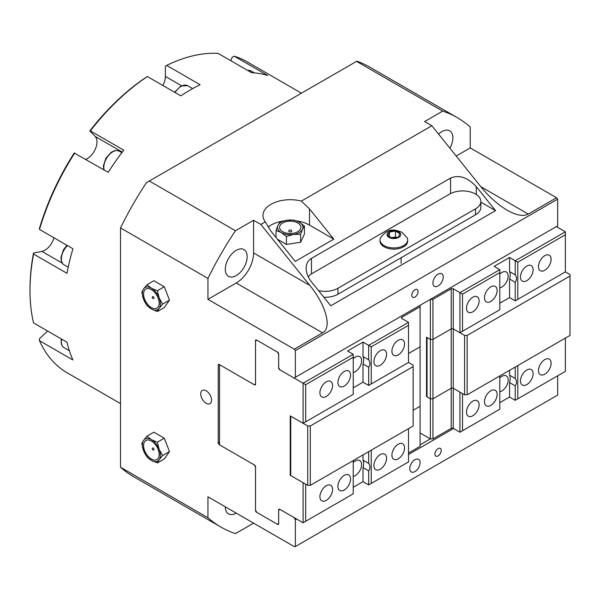 <?xml version="1.0" encoding="UTF-8"?>
<svg xmlns="http://www.w3.org/2000/svg" width="600" height="600" viewBox="0 0 600 600"><rect width="100%" height="100%" fill="white"/><g stroke="black" fill="none" stroke-linecap="round" stroke-linejoin="round"><path stroke-width="0.9" d="M420.09 462.653A7.275 4.2 -60 0 1 416.918 469.972A7.275 4.2 -60 0 1 411.308 471.923A7.275 4.2 -60 0 1 409.8 468.592A7.275 4.2 -60 0 1 412.98 461.272A7.275 4.2 -60 0 1 418.582 459.322A7.275 4.2 -60 0 1 420.09 462.653M443.235 277.072A7.275 4.2 -60 0 1 440.055 284.392A7.275 4.2 -60 0 1 434.452 286.343A7.275 4.2 -60 0 1 432.945 283.013A7.275 4.2 -60 0 1 436.125 275.692A7.275 4.2 -60 0 1 441.728 273.743A7.275 4.2 -60 0 1 443.235 277.072M441.248 450.435A4.47 2.58 -60 0 1 439.298 454.935A4.47 2.58 -60 0 1 435.855 456.135A4.47 2.58 -60 0 1 434.925 454.088A4.47 2.58 -60 0 1 436.882 449.588A4.47 2.58 -60 0 1 440.325 448.388A4.47 2.58 -60 0 1 441.248 450.435M418.11 291.577A4.47 2.58 -60 0 1 416.16 296.077A4.47 2.58 -60 0 1 412.71 297.278A4.47 2.58 -60 0 1 411.787 295.23A4.47 2.58 -60 0 1 413.737 290.73A4.47 2.58 -60 0 1 417.18 289.53A4.47 2.58 -60 0 1 418.11 291.577M207.945 278.415L207.945 299.34L236.228 283.013A24.547 14.175 120 0 0 253.59 252.945L253.59 220.282L235.462 230.752A236.377 136.47 120 0 0 207.945 278.415L120.517 227.933L120.517 467.25L207.945 517.725L207.945 496.8L294.263 546.63L295.373 546.533L295.373 519.81L294.09 517.582L279.945 509.415L278.663 510.158L278.663 523.815A1.455 0.84 60 0 1 278.355 524.482A1.455 0.84 60 0 1 277.627 524.415L256.545 512.235A1.455 0.84 60 0 1 255.517 510.457L255.517 467.107L254.228 464.88L219.263 444.69A1.455 0.84 60 0 1 218.228 442.905L218.228 365.115A1.455 0.84 60 0 1 218.535 364.447A1.455 0.84 60 0 1 219.263 364.515L254.228 384.705L255.517 383.962L255.517 340.612A1.455 0.84 60 0 1 255.817 339.945A1.455 0.84 60 0 1 256.545 340.02L277.627 352.192A1.455 0.84 60 0 1 278.663 353.978L278.663 367.635L279.945 369.862L294.09 378.03L557.662 225.855L557.662 199.132L556.545 197.745L528.263 214.072C523.365 216.66 516.345 215.37 507.188 210.21C497.947 204.75 489.165 196.913 480.84 186.697L431.85 125.752L301.365 201.083L309.517 208.913L333.81 239.138L309.517 225.112A27.277 15.75 0 0 0 296.835 220.965M295.373 377.288L295.373 350.565L557.662 199.132M295.373 519.81L296.663 519.067M408.518 454.485L453.518 428.505M295.373 546.533L557.662 395.1L557.662 375.803M495.57 210.645L330.743 305.805L311.445 281.805C307.972 277.38 306.202 272.888 306.12 268.32C306.202 263.805 307.972 260.49 311.445 258.382L450.562 178.065C459.135 174.532 467.707 177.39 476.272 186.637L495.57 210.645L480.832 202.132M153.998 449.43A1.117 0.645 -120 0 0 153.442 448.237A1.117 0.645 -120 0 0 152.558 448.08A1.155 1.155 0 0 0 153.653 449.985A1.117 0.645 -120 0 0 153.998 449.43M143.58 445.53A11.025 6.367 60 0 1 151.373 441.03A11.025 6.367 60 0 1 159.165 454.53A11.025 6.367 60 0 1 151.373 459.03A11.025 6.367 60 0 1 143.58 445.53M157.373 462.96L151.373 460.425A12.727 7.35 -120 0 0 159.165 459.728L157.373 462.96L164.28 458.97L169.477 451.582L162.57 455.572L159.165 459.728A12.727 7.35 -120 0 0 159.165 449.34A12.727 7.35 -120 0 0 151.373 439.643A12.727 7.35 -120 0 0 143.58 440.34A12.727 7.35 -120 0 0 143.58 450.728A12.727 7.35 -120 0 0 151.373 460.425L146.977 456.96L143.58 450.728L141.788 443.572L143.58 440.34L146.977 436.178L151.373 439.643L157.373 442.178L159.165 449.34L162.57 455.572M157.373 442.178L164.28 438.188L153.892 432.188L146.977 436.178M164.28 438.188L169.477 451.582M153.998 297.998A1.117 0.645 60 0 1 153.653 298.553A1.155 1.155 0 0 1 152.558 296.647A1.117 0.645 60 0 1 153.442 296.805A1.117 0.645 60 0 1 153.998 297.998M152.415 297.082A1.117 0.645 60 0 1 152.558 296.647M143.58 294.097A11.025 6.367 60 0 1 151.373 289.597A11.025 6.367 60 0 1 159.165 303.097A11.025 6.367 60 0 1 151.373 307.597A11.025 6.367 60 0 1 143.58 294.097M146.977 305.528L143.58 299.295A12.727 7.35 -120 0 0 151.373 308.993L146.977 305.528M141.788 292.132L143.58 288.907A12.727 7.35 -120 0 0 143.58 299.295L141.788 292.132M146.977 284.745L151.373 288.21A12.727 7.35 -120 0 0 143.58 288.907L146.977 284.745L153.892 280.755L164.28 286.755L157.373 290.745L159.165 297.907A12.727 7.35 -120 0 0 151.373 288.21L157.373 290.745M159.165 297.907L162.57 304.132L159.165 308.295A12.727 7.35 -120 0 0 159.165 297.907M159.165 308.295L157.373 311.528L151.373 308.993A12.727 7.35 -120 0 0 159.165 308.295M164.28 286.755L169.477 300.142L162.57 304.132M169.477 300.142L164.28 307.538L157.373 311.528M289.17 230.445A1.5 0.862 0 0 0 288.825 230.752A1.5 0.862 0 0 0 289.418 231.788A1.5 0.862 0 0 0 291.293 231.667A1.5 0.862 0 0 0 291.638 230.752A1.5 0.862 0 0 0 291.293 230.445M282.683 222.983A10.672 6.165 180 0 1 297.78 222.983A10.672 6.165 180 0 1 297.78 231.697A10.672 6.165 180 0 1 282.683 231.697A10.672 6.165 180 0 1 282.683 222.983M300.623 234.263L293.528 234.435A12.727 7.35 0 0 0 302.528 229.237L300.623 234.263L300.623 242.243L286.425 244.44L277.425 239.243M286.425 236.46L281.228 232.538A12.727 7.35 0 0 0 293.528 234.435L286.425 236.46L286.425 244.44M276.038 230.46L277.935 225.435A12.727 7.35 0 0 0 281.228 232.538L276.038 230.46L276.038 237.517M277.935 225.435L279.84 222.263L286.935 220.237A12.727 7.35 0 0 0 277.935 225.435M286.935 220.237L294.038 220.072L299.228 222.142A12.727 7.35 0 0 0 286.935 220.237M299.228 222.142L304.425 226.072L302.528 229.237A12.727 7.35 0 0 0 299.228 222.142M300.623 242.243L304.425 234.053L304.425 226.072M333.81 239.138L295.237 261.405L270.945 231.188L265.335 221.888A27.277 15.75 180 0 1 262.957 215.46A27.277 15.75 180 0 1 301.365 201.083M283.612 220.972A27.277 15.75 0 0 0 268.043 227.093M235.462 230.752L149.317 181.012L356.572 61.358L442.717 111.097L424.59 121.56L431.85 125.752M253.59 220.282L260.85 224.475L265.335 221.888M206.145 403.268A7.635 4.41 -120 0 0 209.962 403.643A7.635 4.41 -120 0 0 211.132 397.522A7.635 4.41 -120 0 0 206.145 390.795A7.635 4.41 -120 0 0 202.327 390.42A7.635 4.41 -120 0 0 201.157 396.54A7.635 4.41 -120 0 0 206.145 403.268M449.918 148.23A15.457 8.925 120 0 0 449.678 130.815A15.457 8.925 120 0 0 441.945 131.58A15.457 8.925 120 0 0 438.585 134.13M236.228 250.35A15.457 8.925 120 0 0 226.132 263.97A15.457 8.925 120 0 0 228.502 276.353A15.457 8.925 120 0 0 236.228 275.587A15.457 8.925 120 0 0 246.33 261.968A15.457 8.925 120 0 0 243.96 249.585A15.457 8.925 120 0 0 236.228 250.35M225.3 506.82A15.457 8.925 120 0 0 228.502 513.893A15.457 8.925 120 0 0 236.228 513.127L236.228 513.127M207.945 299.34L294.263 349.178L295.373 350.565M456.18 156.023L470.235 147.915L470.235 126.983A236.377 136.47 120 0 0 457.275 117.645A236.377 136.47 120 0 0 442.717 111.097M470.235 147.915L556.545 197.745M120.517 227.933A236.377 136.47 -60 0 1 146.422 182.685L149.317 181.012M356.572 61.358L356.895 61.177A236.377 136.47 -60 0 1 369.847 67.17L457.275 117.645M207.945 517.725A236.377 136.47 120 0 0 220.897 527.062L133.47 476.588A236.377 136.47 -60 0 1 120.517 467.25M220.897 527.062A236.377 136.47 120 0 0 235.462 533.618L253.59 523.155L260.85 527.34M260.85 224.475L309.84 285.428C326.108 305.303 332.16 327.907 322.545 332.843L294.263 349.178M420.09 444.832L430.373 438.9L420.09 432.967M459.945 392.138L459.945 432.217L462.518 430.732L462.518 393.615L453.255 388.275L464.572 394.808L467.145 394.808L570 335.423L570 276.038L467.145 335.423L464.572 335.423L459.945 332.745L499.8 309.735L459.945 332.745L453.255 328.89L453.255 288.803A1.455 0.84 0 0 0 451.2 288.803L432.945 299.347L430.373 299.347L430.373 339.428L432.945 339.428L451.2 328.89A1.455 0.84 180 0 1 453.255 328.89L453.255 388.268A1.455 0.84 0 0 0 451.2 388.268L432.945 398.812L432.945 299.347M499.8 303.202L509.572 297.562L515.227 300.832L565.373 271.882L570 274.553L570 276.038M467.145 394.808L467.145 335.423M464.572 394.808L464.572 335.423M459.945 432.217L453.255 428.362L453.255 388.275A1.455 0.84 0 0 0 451.2 388.275L432.945 398.812L430.373 398.812L430.373 339.428L426.518 337.2L426.518 396.585L427.035 396.293M453.255 428.362A1.455 0.84 0 0 0 451.2 428.362L432.945 438.9L432.945 398.812L430.373 398.812L427.035 396.885L427.035 337.5M432.945 438.9L430.373 438.9L430.373 398.812L426.518 396.585M515.227 274.845C516.938 277.32 516.938 279.795 515.227 282.27L509.572 279.007A11.82 6.825 -60 0 0 509.572 271.582L515.227 274.845L515.227 260.745L509.572 257.475L494.145 266.385L499.8 269.655L499.8 309.735M515.227 378.442L509.572 375.18A11.82 6.825 -60 0 1 509.572 382.597L515.227 385.868C516.938 383.392 516.938 380.918 515.227 378.442L515.227 367.043M517.8 299.347L517.8 262.23L515.227 260.745L565.373 231.795L565.373 271.882L515.227 300.832L515.227 282.27M509.572 297.562L509.572 279.007M499.8 375.952L499.8 409.207L462.518 430.732M509.572 375.18L509.572 370.312M499.8 274.035A8.94 5.16 -60 0 1 506.332 272.002A8.94 5.16 -60 0 1 508.178 276.097A8.94 5.16 -60 0 1 499.8 287.835M499.8 377.955A8.94 5.16 -60 0 1 506.332 375.93A8.94 5.16 -60 0 1 508.178 380.025A8.94 5.16 -60 0 1 499.8 391.763M479.123 300.892A8.94 5.16 -60 0 1 475.222 309.885A8.94 5.16 -60 0 1 468.33 312.285A8.94 5.16 -60 0 1 466.478 308.19A8.94 5.16 -60 0 1 470.385 299.19A8.94 5.16 -60 0 1 477.27 296.798A8.94 5.16 -60 0 1 479.123 300.892M497.123 290.498A8.94 5.16 -60 0 1 493.222 299.498A8.94 5.16 -60 0 1 486.33 301.89A8.94 5.16 -60 0 1 484.478 297.795A8.94 5.16 -60 0 1 488.385 288.803A8.94 5.16 -60 0 1 495.27 286.403A8.94 5.16 -60 0 1 497.123 290.498M533.123 269.715A8.94 5.16 -60 0 1 529.222 278.707A8.94 5.16 -60 0 1 522.33 281.108A8.94 5.16 -60 0 1 520.477 277.013A8.94 5.16 -60 0 1 524.385 268.013A8.94 5.16 -60 0 1 531.27 265.62A8.94 5.16 -60 0 1 533.123 269.715M551.123 259.32A8.94 5.16 -60 0 1 547.222 268.32A8.94 5.16 -60 0 1 540.33 270.712A8.94 5.16 -60 0 1 538.477 266.618A8.94 5.16 -60 0 1 542.385 257.625A8.94 5.16 -60 0 1 549.27 255.225A8.94 5.16 -60 0 1 551.123 259.32M479.123 404.812A8.94 5.16 -60 0 1 475.222 413.812A8.94 5.16 -60 0 1 468.33 416.205A8.94 5.16 -60 0 1 466.478 412.118A8.94 5.16 -60 0 1 470.385 403.118A8.94 5.16 -60 0 1 477.27 400.725A8.94 5.16 -60 0 1 479.123 404.812M497.123 394.425A8.94 5.16 -60 0 1 493.222 403.418A8.94 5.16 -60 0 1 486.33 405.817A8.94 5.16 -60 0 1 484.478 401.722A8.94 5.16 -60 0 1 488.385 392.722A8.94 5.16 -60 0 1 495.27 390.33A8.94 5.16 -60 0 1 497.123 394.425M533.123 373.635A8.94 5.16 -60 0 1 529.222 382.635A8.94 5.16 -60 0 1 522.33 385.028A8.94 5.16 -60 0 1 520.477 380.94A8.94 5.16 -60 0 1 524.385 371.94A8.94 5.16 -60 0 1 531.27 369.548A8.94 5.16 -60 0 1 533.123 373.635M551.123 363.248A8.94 5.16 -60 0 1 547.222 372.24A8.94 5.16 -60 0 1 540.33 374.64A8.94 5.16 -60 0 1 538.477 370.545A8.94 5.16 -60 0 1 542.385 361.545A8.94 5.16 -60 0 1 549.27 359.153A8.94 5.16 -60 0 1 551.123 363.248M462.518 331.26L462.518 294.15L459.945 292.665L459.945 332.745M462.518 294.15L499.8 272.618M517.8 262.23L565.373 234.765M565.373 338.093L565.373 371.347L515.227 400.298L509.572 397.035L499.8 402.675M565.373 231.795L556.373 226.597M509.572 271.582L509.572 257.475M499.8 269.655L459.945 292.665L453.255 288.803M517.8 365.558L517.8 398.812M515.227 400.298L515.227 385.868M509.572 397.035L509.572 382.597M353.235 387.825L363.007 382.185L368.663 385.447L408.518 362.438L413.145 365.115L413.145 366.593L310.29 425.978L307.725 425.978L303.09 423.308L353.235 394.357L303.09 423.308L290.235 415.882L290.235 475.268L290.752 474.967M290.752 416.183L290.752 475.567L307.725 485.362L310.29 485.362L413.145 425.985L413.145 366.593M307.725 425.978L307.725 485.362M310.29 425.978L310.29 485.362M408.518 353.528L420.09 346.853L420.09 406.237L413.145 410.243L420.09 406.237L420.09 446.317L408.518 453M303.09 482.692L303.09 522.78L305.663 521.295L305.663 484.178L290.235 475.268M420.09 404.745L420.09 406.237M363.007 454.928L363.007 460.125A11.82 6.825 -60 0 1 363.007 467.55L363.007 481.65L368.663 484.92L371.235 483.435L371.235 450.18M363.007 460.125L368.663 463.395C370.365 465.87 370.365 468.345 368.663 470.812L363.007 467.55M353.235 394.357L353.235 354.27L347.58 351.007L363.007 342.097L363.007 356.528L368.663 359.798C370.365 362.272 370.365 364.748 368.663 367.222L363.007 363.952L363.007 382.185M363.007 356.528A11.82 6.825 -60 0 1 363.007 363.952M353.235 460.575L353.235 493.83L305.663 521.295M368.663 451.665L368.663 463.395M368.663 470.812L368.663 484.92M368.663 367.222L368.663 385.447L371.235 383.962L371.235 346.845L368.663 345.368L368.663 359.798M353.235 462.577A8.94 5.16 -60 0 1 359.76 460.553A8.94 5.16 -60 0 1 361.612 464.64A8.94 5.16 -60 0 1 353.235 476.385M353.235 358.65A8.94 5.16 -60 0 1 359.76 356.625A8.94 5.16 -60 0 1 361.612 360.72A8.94 5.16 -60 0 1 353.235 372.457M391.912 455.168A8.94 5.16 -60 0 1 395.812 446.168A8.94 5.16 -60 0 1 402.705 443.775A8.94 5.16 -60 0 1 404.558 447.862A8.94 5.16 -60 0 1 400.658 456.862A8.94 5.16 -60 0 1 393.765 459.255A8.94 5.16 -60 0 1 391.912 455.168M373.913 465.555A8.94 5.16 -60 0 1 377.812 456.562A8.94 5.16 -60 0 1 384.705 454.162A8.94 5.16 -60 0 1 386.558 458.257A8.94 5.16 -60 0 1 382.657 467.257A8.94 5.16 -60 0 1 375.765 469.65A8.94 5.16 -60 0 1 373.913 465.555M337.913 486.345A8.94 5.16 -60 0 1 341.812 477.345A8.94 5.16 -60 0 1 348.705 474.952A8.94 5.16 -60 0 1 350.558 479.04A8.94 5.16 -60 0 1 346.65 488.04A8.94 5.16 -60 0 1 339.765 490.433A8.94 5.16 -60 0 1 337.913 486.345M319.913 496.732A8.94 5.16 -60 0 1 323.812 487.74A8.94 5.16 -60 0 1 330.705 485.34A8.94 5.16 -60 0 1 332.558 489.435A8.94 5.16 -60 0 1 328.65 498.435A8.94 5.16 -60 0 1 321.765 500.827A8.94 5.16 -60 0 1 319.913 496.732M391.912 351.24A8.94 5.16 -60 0 1 395.812 342.24A8.94 5.16 -60 0 1 402.705 339.847A8.94 5.16 -60 0 1 404.558 343.942A8.94 5.16 -60 0 1 400.658 352.935A8.94 5.16 -60 0 1 393.765 355.335A8.94 5.16 -60 0 1 391.912 351.24M373.913 361.635A8.94 5.16 -60 0 1 377.812 352.635A8.94 5.16 -60 0 1 384.705 350.243A8.94 5.16 -60 0 1 386.558 354.33A8.94 5.16 -60 0 1 382.657 363.33A8.94 5.16 -60 0 1 375.765 365.73A8.94 5.16 -60 0 1 373.913 361.635M337.913 382.418A8.94 5.16 -60 0 1 341.812 373.418A8.94 5.16 -60 0 1 348.705 371.025A8.94 5.16 -60 0 1 350.558 375.12A8.94 5.16 -60 0 1 346.65 384.112A8.94 5.16 -60 0 1 339.765 386.513A8.94 5.16 -60 0 1 337.913 382.418M319.913 392.812A8.94 5.16 -60 0 1 323.812 383.812A8.94 5.16 -60 0 1 330.705 381.42A8.94 5.16 -60 0 1 332.558 385.507A8.94 5.16 -60 0 1 328.65 394.507A8.94 5.16 -60 0 1 321.765 396.9A8.94 5.16 -60 0 1 319.913 392.812M363.007 342.097L368.663 345.368L408.518 322.35L408.518 362.438L371.235 383.962M408.518 325.32L371.235 346.845M408.518 322.35L401.835 318.495A1.455 0.84 180 0 1 401.408 317.895A1.455 0.84 180 0 1 401.835 317.303L420.09 306.765L420.09 305.28M408.518 428.655L408.518 461.91L371.235 483.435M305.663 421.822L305.663 384.705L303.09 383.22L303.09 423.308M353.235 354.27L303.09 383.22L294.09 378.022M279.945 369.855L279.69 369.712A1.455 0.84 60 0 1 278.663 367.928L278.663 367.635M277.38 352.05L278.663 354.27M255.517 384.263L254.49 384.855A1.455 0.84 60 0 0 255.218 384.93A1.455 0.84 60 0 0 255.517 384.3L255.517 340.913L256.8 340.17M278.663 523.523L277.38 524.265L256.808 512.385L255.517 510.158L255.517 466.763A1.455 0.84 60 0 0 254.49 465.022L219.517 444.832L219.517 364.665M278.663 510.158L278.663 509.865A1.455 0.84 60 0 1 278.962 509.197A1.455 0.84 60 0 1 279.69 509.265L278.663 509.865M303.09 522.78L279.69 509.265M353.235 357.24L305.663 384.705M353.235 487.298L363.007 481.65M420.09 306.765L420.09 346.853M318.57 290.663A18.18 10.5 0 0 0 337.935 288.285L475.507 208.853A18.18 10.5 0 0 0 480.832 201.435A18.18 10.5 0 0 0 469.605 191.73A18.18 10.5 0 0 0 449.79 194.01L312.218 273.435A18.18 10.5 0 0 0 308.272 276.847M480.832 201.435L480.832 207.368A18.18 10.5 180 0 1 475.507 214.792L337.935 294.218A18.18 10.5 180 0 1 323.88 297.27M389.408 232.042L395.49 231.097L399.945 233.67L398.317 237.188L392.228 238.125L387.78 235.553L389.408 232.042L389.408 236.498M396.285 237.495L395.49 237.038L391.433 237.667M395.49 231.097L395.49 237.038M380.04 239.955L380.04 241.147A13.822 7.98 -0 0 0 384.09 246.788A13.822 7.98 -0 0 0 399.15 248.513A13.822 7.98 -0 0 0 407.678 241.147L407.678 239.955A13.822 7.98 -0 0 0 407.13 237.735L401.865 232.23C395.25 229.845 388.53 227.025 380.587 237.735A13.822 7.98 -0 0 0 380.04 239.955A13.822 7.98 -0 0 0 384.09 245.603A13.822 7.98 -0 0 0 399.15 247.327A13.822 7.98 -0 0 0 407.678 239.955M398.692 231.825A6.832 3.945 -0 0 0 389.033 231.825A6.832 3.945 -0 0 0 389.033 237.405A6.832 3.945 -0 0 0 398.692 237.405A6.832 3.945 -0 0 0 398.692 231.825M230.76 60.675L232.275 57.113L234.27 56.198A179.648 103.718 -60 0 1 246.855 61.665L301.447 93.188M120.517 403.597L67.207 372.825A179.648 103.718 -60 0 1 39.457 340.665L72.885 359.962A179.648 103.718 120 0 1 66.96 342.195L33.532 322.897A179.648 103.718 -60 0 1 30 290.587A179.648 103.718 -60 0 1 33.555 254.055L33.495 253.065A177.833 102.667 120 0 0 30 289.103L30 290.587M234.27 56.198L267.697 75.495A179.648 103.718 120 0 0 251.535 72.668L218.108 53.37A179.648 103.718 -60 0 0 166.672 65.415L200.1 84.72A179.648 103.718 120 0 0 180.817 95.85L147.39 76.552L146.1 77.302A177.833 102.667 120 0 0 89.82 130.92L90.352 130.89A179.648 103.718 -60 0 1 147.39 76.552M90.352 130.89L123.78 150.188A179.648 103.718 120 0 0 108.18 172.29L74.22 153.023A177.833 102.667 120 0 0 39.443 228.45L39.502 229.44A179.648 103.718 -60 0 1 74.752 152.993M39.502 229.44L72.93 248.737A179.648 103.718 120 0 0 66.99 273.353L33.555 254.055M39.457 340.665L39.405 338.767L47.625 331.035M33.495 253.065L41.925 251.377A13.635 7.875 120 0 0 53.94 237.772M162.825 85.463A13.635 7.875 120 0 0 165.39 76.425L165.39 66.165L166.672 65.415M85.778 159.352A13.635 7.875 120 0 0 95.535 148.613A13.635 7.875 120 0 0 95.175 136.447L89.82 130.92M311.445 258.382L311.445 273.907M450.562 178.065L450.562 193.59M476.272 186.637L476.272 194.483M309.517 208.913L309.517 225.112M218.228 442.905L219.517 442.162M218.228 365.115L219.263 364.515M255.517 340.612L256.545 340.02M277.627 524.415L278.663 523.815M480.84 186.697L528.263 214.072M236.228 283.013L322.545 332.843M253.59 252.945L309.84 285.428M451.2 428.362L451.2 288.803M401.835 317.303L401.835 318.495M475.507 208.853L475.507 214.792M337.935 288.285L337.935 294.218M41.925 251.377L62.213 263.093M165.39 76.425L181.47 85.71M95.175 136.447L122.302 152.115M61.155 338.843L61.32 344.01L62.512 346.343L64.005 347.632A12.727 7.35 -60 0 1 61.373 341.805A12.727 7.35 -60 0 1 61.642 339.12M104.13 169.95A12.727 7.35 -60 0 1 103.8 167.363A12.727 7.35 -60 0 1 109.358 154.553A12.727 7.35 -60 0 1 119.167 151.14L117.3 150.488L114.623 150.645L111.203 152.25L105.938 158.123L103.41 165.78L103.815 169.77M247.718 70.463A12.727 7.35 -60 0 1 251.077 70.972L247.44 70.305M175.11 92.558A12.727 7.35 -60 0 1 187.567 85.672L180.922 85.98L174.578 92.25M66.983 245.303L63.51 249.728L60.983 257.385L61.32 261.165L62.512 263.498L64.005 264.788A12.727 7.35 -60 0 1 61.373 258.96A12.727 7.35 -60 0 1 67.477 245.595M291.638 230.752A1.672 1.672 0 0 0 288.825 230.752M401.138 263.415L401.138 257.73M64.005 347.632L69.345 350.715M119.167 151.14L121.86 152.692M251.077 70.972L254.392 72.885M187.567 85.672L192.66 88.613M64.005 264.788L68.22 267.218"/></g></svg>
